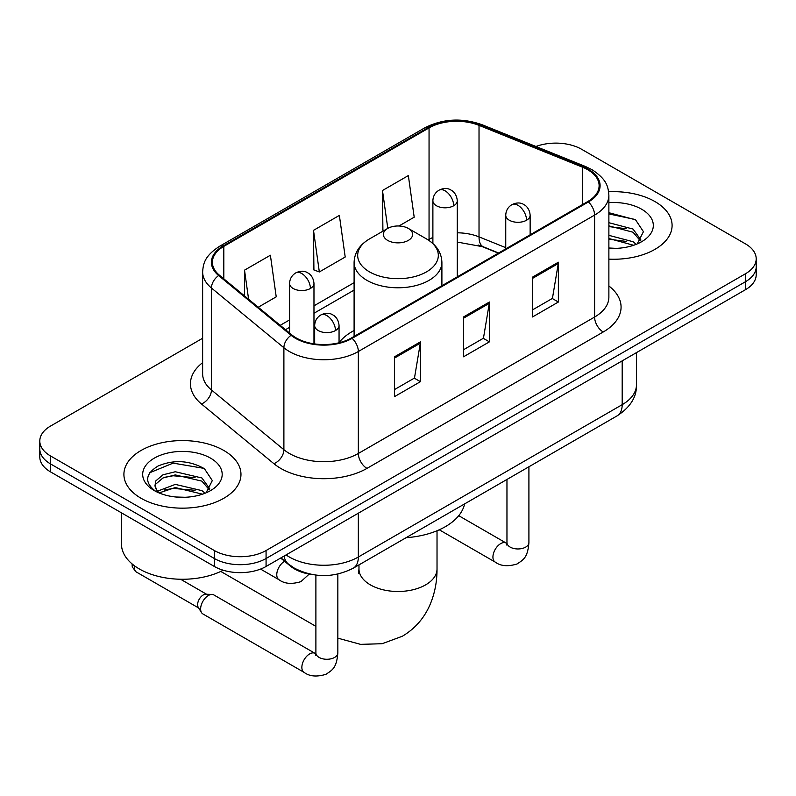<?xml version="1.0" encoding="UTF-8"?>
<svg xmlns="http://www.w3.org/2000/svg" width="796" height="796" viewBox="0 0 796 796"><rect width="100%" height="100%" fill="white"/><g stroke="black" fill="none" stroke-linecap="round" stroke-linejoin="round"><path stroke-width="1.19" d="M354.101 330.499A64.625 37.312 0 0 0 339.056 342.579M498.346 253.148L480.147 245.795A48.775 28.159 0 0 0 478.117 245.009M313.584 574.762A36.586 21.124 180 0 1 290.45 566.125L280.65 558.046M202.632 338.26L50.516 426.079A36.586 21.124 0 0 0 39.8 441.014L39.8 456.944A36.586 21.124 0 0 0 50.516 471.879L214.343 566.463A36.586 21.124 0 0 0 266.073 566.463L745.484 289.684A36.586 21.124 0 0 0 756.2 274.749L756.2 266.779A36.586 21.124 0 0 1 745.484 281.714A36.586 21.124 0 0 0 756.2 266.779L756.2 258.819A36.586 21.124 0 0 0 745.484 243.884L581.657 149.3A36.586 21.124 0 0 0 535.937 146.494M39.8 441.014A36.586 21.124 0 0 0 50.516 455.949L214.343 550.534A36.586 21.124 0 0 0 266.073 550.534L266.073 558.503L745.484 281.714L266.073 558.503A36.586 21.124 0 0 1 214.343 558.503A36.586 21.124 0 0 0 266.073 558.503L266.073 566.463M50.516 455.949L50.516 463.919L214.343 558.503L50.516 463.919A36.586 21.124 0 0 1 39.8 448.984A36.586 21.124 0 0 0 50.516 463.919L50.516 471.879M654.949 201.567A58.536 33.79 0 0 0 608.642 191.786A58.536 33.79 0 0 1 654.949 201.567A58.536 33.79 0 0 1 672.093 225.467A58.536 33.79 0 0 0 654.949 201.567M223.825 450.476A58.536 33.79 0 0 0 160.036 443.153A58.536 33.79 0 0 0 123.907 474.366A58.536 33.79 0 0 0 141.051 498.266A58.536 33.79 0 0 0 204.841 505.589A58.536 33.79 0 0 0 240.969 474.366A58.536 33.79 0 0 0 223.825 450.476A58.536 33.79 0 0 0 160.036 443.153A58.536 33.79 0 0 0 123.907 474.366A58.536 33.79 0 0 0 141.051 498.266A58.536 33.79 0 0 0 204.841 505.589A58.536 33.79 0 0 0 240.969 474.366A58.536 33.79 0 0 0 223.825 450.476M587.697 169.707A39.024 22.527 180 0 1 599.119 185.637A39.024 22.527 180 0 1 587.697 201.567L351.434 337.962A39.024 22.527 180 0 1 291.883 334.957L219.437 275.227A39.024 22.527 180 0 1 212.383 262.302A39.024 22.527 180 0 1 223.815 246.372L429.054 127.877A39.024 22.527 180 0 1 479.023 125.36L582.483 167.18A39.024 22.527 180 0 1 587.697 169.707M588.383 169.309A39.999 23.094 0 0 0 583.04 166.722L479.59 124.892A39.999 23.094 0 0 0 428.367 127.479L223.119 245.974A39.999 23.094 0 0 0 218.641 275.555L291.087 335.285A39.999 23.094 0 0 0 352.13 338.36L588.383 201.965A39.999 23.094 0 0 0 588.383 169.309M394.547 356.787L394.547 396.607L420.417 381.672L420.417 341.852L394.547 356.787M394.547 389.543L414.477 378.04L420.318 343.175A9.751 5.632 -120 0 0 420.417 341.852M414.298 378.14L420.417 381.672M532.514 277.137L532.514 316.957L558.374 302.022L558.374 262.202L532.514 277.137M532.514 309.893L552.434 298.391L558.275 263.526A9.751 5.632 -120 0 0 558.374 262.202M552.255 298.49L558.374 302.022M463.531 316.957L463.531 356.787L489.401 341.852L489.401 302.022L463.531 316.957M463.531 349.723L483.451 338.22L489.291 303.346A9.751 5.632 -120 0 0 489.401 302.022M483.281 338.32L489.401 341.852M608.88 259.148A58.536 33.79 0 0 0 672.093 225.467A58.536 33.79 0 0 1 608.88 259.148M266.073 550.534L745.484 273.754A36.586 21.124 0 0 0 756.2 258.819M398.945 225.994L414.189 217.189L408.348 175.578L382.478 190.513L382.896 230.104M258.242 307.226L276.222 296.838L270.391 255.227L244.521 270.162L244.521 295.903M313.505 230.343L319.335 271.953L345.205 257.018L339.365 215.408L313.505 230.343L313.913 269.924M319.335 271.953L313.505 269.774M384.05 230.532L382.478 229.945M382.478 190.513L387.791 228.372M244.521 270.162L248.601 299.276M608.88 247.994L616.144 248.362M608.88 235.347L633.049 241.715L636.273 244.302M608.88 238.511L633.626 245.277M608.88 222.701L633.049 229.069L640.959 240.004M608.88 225.865L633.049 232.233L640.342 240.83M608.88 248.252A39.75 22.955 0 0 0 641.675 241.695A39.75 22.955 0 0 0 641.675 209.229A39.75 22.955 0 0 0 608.88 202.672M637.208 243.914L643.437 231.686L635.566 219.815L608.88 212.711M608.88 213.935L635.029 219.447M608.88 226.581L626.223 228.751M608.88 239.228L626.223 241.397M387.652 240.392A14.636 8.448 0 0 0 408.348 240.392A14.636 8.448 0 0 0 408.348 228.452L426.517 238.939A40.327 23.283 0 0 1 426.517 271.864A40.327 23.283 0 0 1 369.483 271.864A40.327 23.283 0 0 1 369.483 238.939C359.553 244.84 354.429 252.67 354.101 262.441A43.899 25.343 0 0 0 366.956 280.361A43.899 25.343 0 0 0 414.796 285.854A43.899 25.343 0 0 0 441.899 262.441C441.571 252.67 436.447 244.84 426.517 238.939L408.348 228.452A14.636 8.448 0 0 0 387.652 228.452A14.636 8.448 0 0 0 387.652 240.392M406.06 537.698A67.063 38.725 0 0 0 464.585 503.918M200.632 608.93A10.975 6.338 -60 0 1 208.393 595.488A10.975 6.338 -60 0 1 212.015 594.433A10.975 6.338 -60 0 1 213.875 594.95L315.107 653.387A10.975 6.338 -60 0 0 310.112 653.665A10.975 6.338 -60 0 0 309.624 653.934A10.975 6.338 -60 0 0 302.45 663.605A10.975 6.338 -60 0 0 304.132 672.401L202.9 613.955A10.975 6.338 -60 0 1 201.527 612.602A10.975 6.338 -60 0 1 200.632 608.93M201.527 612.602L198.264 607.348A7.93 4.577 -60 0 1 197.617 604.701A7.93 4.577 -60 0 1 203.219 594.99A7.93 4.577 -60 0 1 205.836 594.234L212.015 594.433M121.47 512.843L121.47 544.066A60.974 35.203 0 0 0 139.33 568.951A60.974 35.203 0 0 0 223.218 570.235M175.826 497.002L185.02 497.271M157.558 491.162L175.309 484.396L201.925 490.625L205.149 493.212M159.19 492.873L175.309 487.56L202.502 494.187M157.837 492.396L154.981 485.719A27.561 15.91 0 0 0 159.439 493.082M154.981 485.719L155.817 480.893L162.951 474.814L175.309 471.749L201.925 477.978L209.836 488.913M155.051 486.107L155.817 484.058L162.951 477.978L175.309 474.913L201.925 481.142L209.219 489.739M206.084 492.814L212.313 480.585L204.443 468.715C189.329 460.307 173.866 459.411 158.056 466.028C145.081 474.038 144.265 482.466 155.608 491.281L155.747 491.371M210.552 458.138A39.75 22.955 0 0 0 154.325 458.138A39.75 22.955 0 0 0 154.325 490.595A39.75 22.955 0 0 0 210.552 490.595A39.75 22.955 0 0 0 210.552 458.138M149.797 472.705L173.14 463.123L203.905 468.356M164.374 477.361L173.14 475.769L195.1 477.66M164.374 490.008L173.14 488.416L195.1 490.296M290.45 565.608L290.45 566.125M286.082 554.912A48.775 28.159 0 0 0 289.356 557.011A48.775 28.159 0 0 0 358.339 557.011L622.183 404.676A48.775 28.159 0 0 0 636.472 384.767C636.83 396.866 630.382 407.224 617.129 415.84L353.285 568.175A24.387 14.079 60 0 0 358.339 557.011L358.339 513.201M622.183 360.867L622.183 404.676A24.387 14.079 60 0 1 617.129 415.84M284.102 556.056A24.387 16.308 129.5 0 0 288.351 563.986L280.948 557.877M745.484 289.684L745.484 273.754M214.343 566.463L214.343 550.534M608.88 285.983A60.974 35.203 180 0 1 603.219 331.992L366.956 468.396A12.199 7.045 60 0 1 358.339 453.461L594.592 317.057A48.775 28.159 0 0 0 608.88 297.147L608.88 195.189A48.775 28.159 180 0 1 594.592 215.109A12.199 7.045 -120 0 0 588.383 201.965M366.956 468.396A60.974 35.203 180 0 1 280.739 468.396A60.974 35.203 180 0 1 273.904 463.69L201.458 403.96A60.974 35.203 180 0 1 202.632 362.658M289.356 453.461A48.775 28.159 0 0 0 358.339 453.461L358.339 351.504A48.775 28.159 180 0 1 283.893 347.743L211.447 288.013A48.775 28.159 180 0 1 202.632 271.864L202.632 373.822A48.775 28.159 0 0 0 211.447 389.97L283.893 449.7A48.775 28.159 0 0 0 289.356 453.461M608.88 195.189C608.094 186.811 607.318 179.836 592.065 169.697L585.657 166.583A12.199 5.711 112 0 0 583.04 166.722M585.657 166.583L482.197 124.763C461.998 117.619 442.825 118.654 424.686 127.877A12.199 7.045 60 0 1 428.367 127.479M223.119 245.974A12.199 7.045 -120 0 0 219.437 246.372C204.652 256.063 203.308 263.367 202.632 271.864M218.641 275.555A12.199 8.159 129.5 0 0 211.447 288.013L211.447 389.97A12.199 8.159 -50.5 0 1 201.458 403.96M482.197 124.763A12.199 5.711 112 0 0 479.59 124.892M291.087 335.285A12.199 8.159 129.5 0 0 283.893 347.743L283.893 449.7A12.199 8.159 -50.5 0 1 273.904 463.69M352.13 338.36A12.199 7.045 60 0 1 358.339 351.504L594.592 215.109L594.592 317.057A12.199 7.045 60 0 0 603.219 331.992M223.815 246.372L223.815 278.829M582.483 167.18L582.483 204.572M479.023 125.36L479.023 236.87A39.024 22.527 0 0 0 457.272 232.8M505.749 247.665L479.023 236.87A21.95 10.278 -68 0 0 483.391 246.84L457.272 242.074M432.885 237.457A39.024 22.527 0 0 0 429.054 239.397L428.139 239.924M429.054 127.877L429.054 239.397A21.95 12.676 60 0 1 429.024 240.511M354.101 282.67L313.972 305.833M289.575 319.922L280.202 325.325M463.531 318.221L489.291 303.346M532.514 278.401L558.275 263.526M394.547 358.051L420.318 343.175M437.024 530.753L437.024 568.961A39.024 22.527 180 0 1 425.591 584.891A39.024 22.527 180 0 1 370.409 584.891A39.024 22.527 180 0 1 358.976 568.961L358.469 573.558M526.564 220.233A12.199 7.045 0 0 0 530.136 215.258C529.609 207.965 524.862 204.99 524.345 204.88C520.813 202.393 516.644 202.333 511.838 204.691A12.199 7.045 60 0 1 517.937 205.298A12.199 7.045 -120 0 1 526.564 220.233A12.199 7.045 0 0 1 509.321 220.233A12.199 7.045 0 0 1 505.749 215.258C505.928 210.632 507.957 207.109 511.838 204.691M439.263 529.788L495.202 562.085A10.975 6.338 -60 0 1 493.52 553.29A10.975 6.338 -60 0 1 500.694 543.618A10.975 6.338 -60 0 1 501.181 543.35A10.975 6.338 -60 0 1 506.176 543.071L458.735 515.679M506.614 544.991L506.962 542.623A10.975 6.338 -0 0 0 510.176 547.101A10.975 6.338 -0 0 0 525.201 547.379A10.975 6.338 -0 0 0 528.912 542.623C527.668 558.096 523.201 559.757 517.072 563.976C507.898 566.762 500.614 566.135 495.202 562.085M335.484 330.549A12.199 7.045 0 0 0 339.056 325.574C338.529 318.281 333.793 315.306 333.275 315.196C329.743 312.709 325.574 312.649 320.768 315.007A12.199 7.045 60 0 1 326.867 315.614A12.199 7.045 -120 0 1 335.484 330.549A12.199 7.045 0 0 1 318.241 330.549A12.199 7.045 0 0 1 314.669 325.574C314.858 320.947 316.888 317.425 320.768 315.007M315.534 655.307L315.893 652.939A10.975 6.338 -0 0 0 319.106 657.416A10.975 6.338 -0 0 0 334.121 657.695A10.975 6.338 -0 0 0 337.842 652.939C336.589 668.411 332.131 670.073 326.002 674.292C316.828 677.078 309.535 676.451 304.132 672.401M198.662 607.985L135.967 571.787A7.93 4.577 -60 0 1 134.624 565.906M453.7 205.746A12.199 7.045 0 0 0 457.272 200.771C456.745 193.478 452.009 190.503 451.481 190.393C447.959 187.906 443.79 187.846 438.984 190.204A12.199 7.045 60 0 1 445.083 190.811A12.199 7.045 -120 0 1 453.7 205.746A12.199 7.045 0 0 1 436.457 205.746A12.199 7.045 0 0 1 432.885 200.771C433.064 196.144 435.104 192.632 438.984 190.204M310.4 288.48A12.199 7.045 0 0 0 313.972 283.505C313.445 276.212 308.699 273.237 308.181 273.127C304.649 270.64 300.48 270.58 295.674 272.948A12.199 7.045 60 0 1 301.774 273.545A12.199 7.045 -120 0 1 310.4 288.48A12.199 7.045 0 0 1 293.147 288.48A12.199 7.045 0 0 1 289.575 283.505C289.764 278.889 291.794 275.366 295.674 272.948M309.176 574.115L300.908 581.647C291.734 584.433 284.451 583.806 279.038 579.757A10.975 6.338 -60 0 1 276.769 574.732A10.975 6.338 -60 0 1 284.56 561.27M353.285 568.175C333.663 578.035 314.032 578.035 294.411 568.175L288.351 563.986M636.472 384.767L636.472 352.618M424.686 127.877L219.437 246.372M354.101 290.092L313.972 313.266M289.575 327.345L285.505 329.693M498.614 252.989L483.391 246.84M437.024 568.961C437.084 581.418 434.835 593.139 430.278 604.104C424.427 617.915 415.124 628.621 402.358 636.243L382.18 643.705L360.568 644.362L337.842 638.163M315.893 626.343L220.781 571.438M441.899 285.744L441.899 262.441M354.101 336.429L354.101 262.441M387.652 228.452L369.483 238.939M358.976 564.881L358.976 568.961M506.933 543.469L506.176 543.071M528.912 466.774L528.912 542.623M530.136 234.8L530.136 215.258M506.962 479.451L506.962 542.623M505.749 248.879L505.749 215.258M315.853 653.785L315.107 653.387M337.842 574.055L337.842 652.939M339.056 342.777L339.056 325.574M315.893 575.08L315.893 652.939M314.669 343.932L314.669 325.574M180.593 579.249L206.582 594.254M135.967 571.787L132.265 566.931L132.066 563.896M457.272 276.859L457.272 200.771M432.885 243.526L432.885 200.771M313.972 343.832L313.972 283.505M279.038 579.757L260.551 569.08M289.575 333.056L289.575 283.505"/></g></svg>
